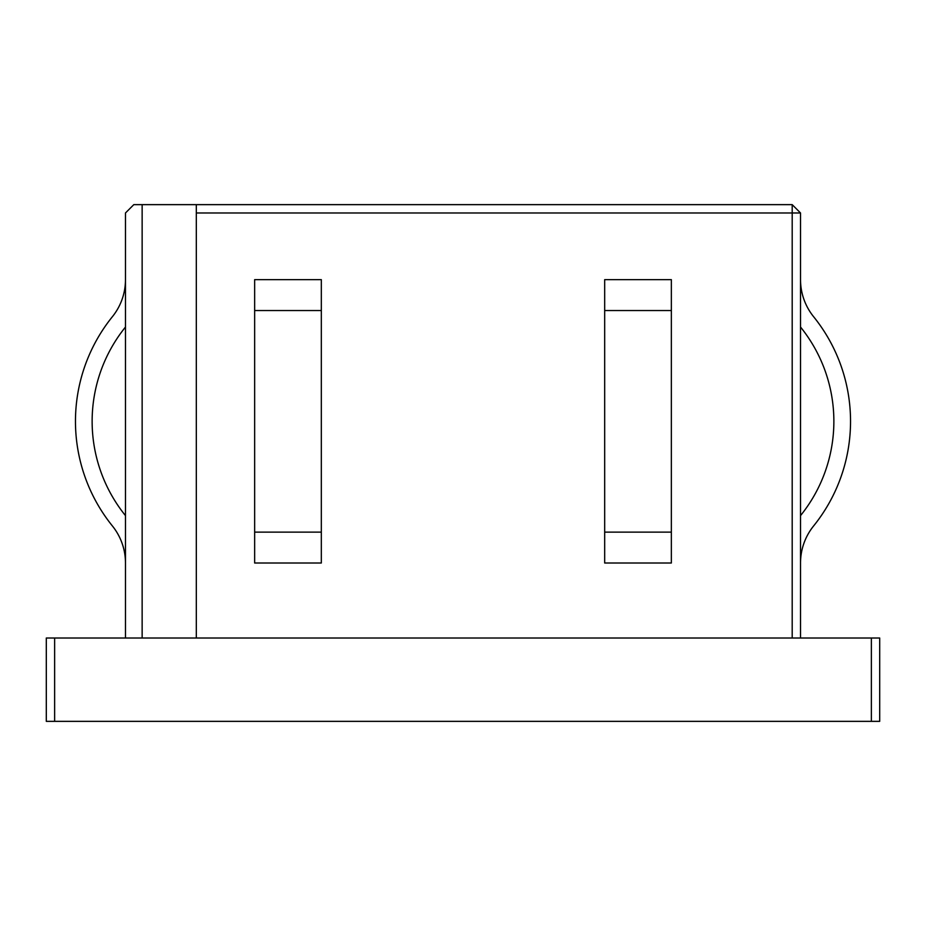 <?xml version="1.0" encoding="UTF-8"?>
<svg xmlns="http://www.w3.org/2000/svg" width="926" height="926" viewBox="0 0 926 926"><rect width="100%" height="100%" fill="white"/><g stroke="black" fill="none" stroke-linecap="round" stroke-linejoin="round"><path stroke-width="1.39" d="M604.678 421.33L604.678 279.652L671.35 279.652L671.35 563.008L604.678 563.008L604.678 421.33M800.527 563.008A59.032 59.032 0 0 1 813.607 525.956A166.68 166.68 0 0 0 813.607 316.704A59.032 59.032 0 0 1 800.527 279.652M800.527 515.62A75.701 75.701 0 0 1 800.631 515.493A150.012 150.012 0 0 0 800.631 327.167A75.701 75.701 0 0 1 800.527 327.04M871.366 638.014L879.7 638.014L879.7 721.354L871.366 721.354L871.366 638.014L54.634 638.014L54.634 721.354L46.3 721.354L46.3 638.014L54.634 638.014M125.473 638.014L125.473 212.98L133.807 204.646L792.193 204.646L800.527 212.98L800.527 638.014M800.527 212.98L196.312 212.98L196.312 638.014M142.141 204.646L142.141 638.014M871.366 721.354L54.634 721.354M196.312 212.98L196.312 204.646M800.631 515.493A150.012 150.012 0 0 0 800.631 327.167M813.607 525.956A166.68 166.68 0 0 0 813.607 316.704M125.473 327.04A75.701 75.701 0 0 1 125.369 327.167A150.012 150.012 0 0 0 92.137 421.33M125.473 515.62A75.701 75.701 0 0 0 125.369 515.493A150.012 150.012 0 0 1 125.369 327.167M125.473 563.008A59.032 59.032 0 0 0 112.393 525.956A166.68 166.68 0 0 1 112.393 316.704A59.032 59.032 0 0 0 125.473 279.652M321.322 310.534L321.322 279.652L254.65 279.652L254.65 563.008L321.322 563.008L321.322 310.534L254.65 310.534M604.678 310.534L671.35 310.534M792.193 638.014L792.193 204.646M321.322 532.126L254.65 532.126M604.678 532.126L671.35 532.126"/></g></svg>
